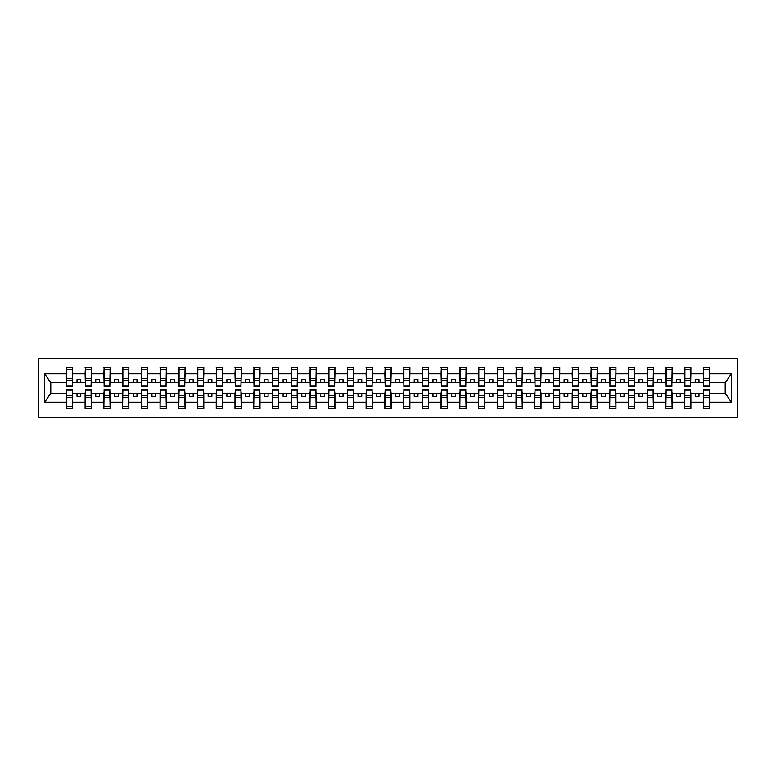 <?xml version="1.0" encoding="UTF-8"?>
<svg xmlns="http://www.w3.org/2000/svg" width="776" height="776" viewBox="0 0 776 776"><rect width="100%" height="100%" fill="white"/><g stroke="black" fill="none" stroke-linecap="round" stroke-linejoin="round"><path stroke-width="1.16" d="M38.8 417.226L737.2 417.226L737.2 358.774L38.8 358.774L38.8 417.226M703.628 391.298L703.328 393.548L690.892 393.548L690.591 391.298M709.322 384.702L709.623 382.452L725.512 382.452L731.264 373.799L731.264 402.201L709.623 402.201L709.623 408.603L703.328 408.603L703.328 393.548M709.322 391.298L709.623 402.201M684.898 391.298L684.597 393.548L672.152 393.548L671.861 391.298M703.328 402.201L690.892 402.201L690.892 408.603L684.597 408.603L684.597 393.548M690.892 402.201L690.892 393.548M666.157 391.298L665.856 393.548L653.421 393.548L653.12 391.298M684.597 402.201L672.152 402.201L672.152 408.603L665.856 408.603L665.856 393.548M672.152 402.201L672.152 393.548M647.427 391.298L647.126 393.548L634.69 393.548L634.39 391.298M665.856 402.201L653.421 402.201L653.421 408.603L647.126 408.603L647.126 393.548M653.421 402.201L653.421 393.548M628.696 391.298L628.395 393.548L615.95 393.548L615.659 391.298M647.126 402.201L634.69 402.201L634.69 408.603L628.395 408.603L628.395 393.548M634.69 402.201L634.69 393.548M609.955 391.298L609.664 393.548L597.219 393.548L596.919 391.298M628.395 402.201L615.95 402.201L615.95 408.603L609.664 408.603L609.664 393.548M615.95 402.201L615.95 393.548M591.225 391.298L590.924 393.548L578.489 393.548L578.188 391.298M609.664 402.201L597.219 402.201L597.219 408.603L590.924 408.603L590.924 393.548M597.219 402.201L597.219 393.548M572.494 391.298L572.193 393.548L559.748 393.548L559.457 391.298M590.924 402.201L578.489 402.201L578.489 408.603L572.193 408.603L572.193 393.548M578.489 402.201L578.489 393.548M553.754 391.298L553.463 393.548L541.018 393.548L540.717 391.298M572.193 402.201L559.748 402.201L559.748 408.603L553.463 408.603L553.463 393.548M559.748 402.201L559.748 393.548M535.023 391.298L534.722 393.548L522.287 393.548L521.986 391.298M553.463 402.201L541.018 402.201L541.018 408.603L534.722 408.603L534.722 393.548M541.018 402.201L541.018 393.548M516.292 391.298L515.991 393.548L503.546 393.548L503.255 391.298M534.722 402.201L522.287 402.201L522.287 408.603L515.991 408.603L515.991 393.548M522.287 402.201L522.287 393.548M497.552 391.298L497.261 393.548L484.816 393.548L484.515 391.298M515.991 402.201L503.546 402.201L503.546 408.603L497.261 408.603L497.261 393.548M503.546 402.201L503.546 393.548M478.821 391.298L478.52 393.548L466.085 393.548L465.784 391.298M497.261 402.201L484.816 402.201L484.816 408.603L478.52 408.603L478.52 393.548M484.816 402.201L484.816 393.548M460.09 391.298L459.79 393.548L447.345 393.548L447.054 391.298M478.52 402.201L466.085 402.201L466.085 408.603L459.79 408.603L459.79 393.548M466.085 402.201L466.085 393.548M441.35 391.298L441.059 393.548L428.614 393.548L428.313 391.298M459.79 402.201L447.345 402.201L447.345 408.603L441.059 408.603L441.059 393.548M447.345 402.201L447.345 393.548M422.619 391.298L422.319 393.548L409.883 393.548L409.582 391.298M441.059 402.201L428.614 402.201L428.614 408.603L422.319 408.603L422.319 393.548M428.614 402.201L428.614 393.548M403.889 391.298L403.588 393.548L391.143 393.548L390.852 391.298M422.319 402.201L409.883 402.201L409.883 408.603L403.588 408.603L403.588 393.548M409.883 402.201L409.883 393.548M385.148 391.298L384.857 393.548L372.412 393.548L372.111 391.298M403.588 402.201L391.143 402.201L391.143 408.603L384.857 408.603L384.857 393.548M391.143 402.201L391.143 393.548M366.418 391.298L366.117 393.548L353.681 393.548L353.381 391.298M384.857 402.201L372.412 402.201L372.412 408.603L366.117 408.603L366.117 393.548M372.412 402.201L372.412 393.548M347.687 391.298L347.386 393.548L334.941 393.548L334.65 391.298M366.117 402.201L353.681 402.201L353.681 408.603L347.386 408.603L347.386 393.548M353.681 402.201L353.681 393.548M328.946 391.298L328.655 393.548L316.21 393.548L315.91 391.298M347.386 402.201L334.941 402.201L334.941 408.603L328.655 408.603L328.655 393.548M334.941 402.201L334.941 393.548M310.216 391.298L309.915 393.548L297.48 393.548L297.179 391.298M328.655 402.201L316.21 402.201L316.21 408.603L309.915 408.603L309.915 393.548M316.21 402.201L316.21 393.548M291.485 391.298L291.184 393.548L278.739 393.548L278.448 391.298M309.915 402.201L297.48 402.201L297.48 408.603L291.184 408.603L291.184 393.548M297.48 402.201L297.48 393.548M272.745 391.298L272.454 393.548L260.009 393.548L259.708 391.298M291.184 402.201L278.739 402.201L278.739 408.603L272.454 408.603L272.454 393.548M278.739 402.201L278.739 393.548M254.014 391.298L253.713 393.548L241.278 393.548L240.977 391.298M272.454 402.201L260.009 402.201L260.009 408.603L253.713 408.603L253.713 393.548M260.009 402.201L260.009 393.548M235.283 391.298L234.982 393.548L222.537 393.548L222.246 391.298M253.713 402.201L241.278 402.201L241.278 408.603L234.982 408.603L234.982 393.548M241.278 402.201L241.278 393.548M216.543 391.298L216.252 393.548L203.807 393.548L203.506 391.298M234.982 402.201L222.537 402.201L222.537 408.603L216.252 408.603L216.252 393.548M222.537 402.201L222.537 393.548M197.812 391.298L197.511 393.548L185.076 393.548L184.775 391.298M216.252 402.201L203.807 402.201L203.807 408.603L197.511 408.603L197.511 393.548M203.807 402.201L203.807 393.548M179.081 391.298L178.781 393.548L166.336 393.548L166.045 391.298M197.511 402.201L185.076 402.201L185.076 408.603L178.781 408.603L178.781 393.548M185.076 402.201L185.076 393.548M160.341 391.298L160.05 393.548L147.605 393.548L147.304 391.298M178.781 402.201L166.336 402.201L166.336 408.603L160.05 408.603L160.05 393.548M166.336 402.201L166.336 393.548M141.61 391.298L141.31 393.548L128.874 393.548L128.573 391.298M160.05 402.201L147.605 402.201L147.605 408.603L141.31 408.603L141.31 393.548M147.605 402.201L147.605 393.548M122.88 391.298L122.579 393.548L110.143 393.548L109.843 391.298M141.31 402.201L128.874 402.201L128.874 408.603L122.579 408.603L122.579 393.548M128.874 402.201L128.874 393.548M104.139 391.298L103.848 393.548L91.403 393.548L91.102 391.298M122.579 402.201L110.143 402.201L110.143 408.603L103.848 408.603L103.848 393.548M110.143 402.201L110.143 393.548M85.408 391.298L85.108 393.548L72.672 393.548L72.372 391.298M103.848 402.201L91.403 402.201L91.403 408.603L85.108 408.603L85.108 393.548M91.403 402.201L91.403 393.548M703.628 385.827L709.322 385.827L709.322 386.729L703.628 386.729L703.628 367.397L703.328 373.799L690.892 373.799L690.591 384.702M703.628 384.702L703.328 373.799M684.898 385.827L690.591 385.827L690.591 386.729L684.898 386.729L684.898 367.397L684.597 373.799L672.152 373.799L671.861 384.702M684.898 384.702L684.597 373.799M666.157 385.827L671.861 385.827L671.861 386.729L666.157 386.729L666.157 367.397L665.856 373.799L653.421 373.799L653.12 384.702M666.157 384.702L665.856 373.799M647.427 385.827L653.12 385.827L653.12 386.729L647.427 386.729L647.427 367.397L647.126 373.799L634.69 373.799L634.39 384.702M647.427 384.702L647.126 373.799M628.696 385.827L634.39 385.827L634.39 386.729L628.696 386.729L628.696 367.397L628.395 373.799L615.95 373.799L615.659 384.702M628.696 384.702L628.395 373.799M609.955 385.827L615.659 385.827L615.659 386.729L609.955 386.729L609.955 367.397L609.664 373.799L597.219 373.799L596.919 384.702M609.955 384.702L609.664 373.799M591.225 385.827L596.919 385.827L596.919 386.729L591.225 386.729L591.225 367.397L590.924 373.799L578.489 373.799L578.188 384.702M591.225 384.702L590.924 373.799M572.494 385.827L578.188 385.827L578.188 386.729L572.494 386.729L572.494 367.397L572.193 373.799L559.748 373.799L559.457 384.702M572.494 384.702L572.193 373.799M553.754 385.827L559.457 385.827L559.457 386.729L553.754 386.729L553.754 367.397L553.463 373.799L541.018 373.799L540.717 384.702M553.754 384.702L553.463 373.799M535.023 385.827L540.717 385.827L540.717 386.729L535.023 386.729L535.023 367.397L534.722 373.799L522.287 373.799L521.986 384.702M535.023 384.702L534.722 373.799M516.292 385.827L521.986 385.827L521.986 386.729L516.292 386.729L516.292 367.397L515.991 373.799L503.546 373.799L503.255 384.702M516.292 384.702L515.991 373.799M497.552 385.827L503.255 385.827L503.255 386.729L497.552 386.729L497.552 367.397L497.261 373.799L484.816 373.799L484.515 384.702M497.552 384.702L497.261 373.799M478.821 385.827L484.515 385.827L484.515 386.729L478.821 386.729L478.821 367.397L478.52 373.799L466.085 373.799L465.784 384.702M478.821 384.702L478.52 373.799M460.09 385.827L465.784 385.827L465.784 386.729L460.09 386.729L460.09 367.397L459.79 373.799L447.345 373.799L447.054 384.702M460.09 384.702L459.79 373.799M441.35 385.827L447.054 385.827L447.054 386.729L441.35 386.729L441.35 367.397L441.059 373.799L428.614 373.799L428.313 384.702M441.35 384.702L441.059 373.799M422.619 385.827L428.313 385.827L428.313 386.729L422.619 386.729L422.619 367.397L422.319 373.799L409.883 373.799L409.582 384.702M422.619 384.702L422.319 373.799M403.889 385.827L409.582 385.827L409.582 386.729L403.889 386.729L403.889 367.397L403.588 373.799L391.143 373.799L390.852 384.702M403.889 384.702L403.588 373.799M385.148 385.827L390.852 385.827L390.852 386.729L385.148 386.729L385.148 367.397L384.857 373.799L372.412 373.799L372.111 384.702M385.148 384.702L384.857 373.799M366.418 385.827L372.111 385.827L372.111 386.729L366.418 386.729L366.418 367.397L366.117 373.799L353.681 373.799L353.381 384.702M366.418 384.702L366.117 373.799M347.687 385.827L353.381 385.827L353.381 386.729L347.687 386.729L347.687 367.397L347.386 373.799L334.941 373.799L334.65 384.702M347.687 384.702L347.386 373.799M328.946 385.827L334.65 385.827L334.65 386.729L328.946 386.729L328.946 367.397L328.655 373.799L316.21 373.799L315.91 384.702M328.946 384.702L328.655 373.799M310.216 385.827L315.91 385.827L315.91 386.729L310.216 386.729L310.216 367.397L309.915 373.799L297.48 373.799L297.179 384.702M310.216 384.702L309.915 373.799M291.485 385.827L297.179 385.827L297.179 386.729L291.485 386.729L291.485 367.397L291.184 373.799L278.739 373.799L278.448 384.702M291.485 384.702L291.184 373.799M272.745 385.827L278.448 385.827L278.448 386.729L272.745 386.729L272.745 367.397L272.454 373.799L260.009 373.799L259.708 384.702M272.745 384.702L272.454 373.799M254.014 385.827L259.708 385.827L259.708 386.729L254.014 386.729L254.014 367.397L253.713 373.799L241.278 373.799L240.977 384.702M254.014 384.702L253.713 373.799M235.283 385.827L240.977 385.827L240.977 386.729L235.283 386.729L235.283 367.397L234.982 373.799L222.537 373.799L222.246 384.702M235.283 384.702L234.982 373.799M216.543 385.827L222.246 385.827L222.246 386.729L216.543 386.729L216.543 367.397L216.252 373.799L203.807 373.799L203.506 384.702M216.543 384.702L216.252 373.799M197.812 385.827L203.506 385.827L203.506 386.729L197.812 386.729L197.812 367.397L197.511 373.799L185.076 373.799L184.775 384.702M197.812 384.702L197.511 373.799M179.081 385.827L184.775 385.827L184.775 386.729L179.081 386.729L179.081 367.397L178.781 373.799L166.336 373.799L166.045 384.702M179.081 384.702L178.781 373.799M160.341 385.827L166.045 385.827L166.045 386.729L160.341 386.729L160.341 367.397L160.05 373.799L147.605 373.799L147.304 384.702M160.341 384.702L160.05 373.799M141.61 385.827L147.304 385.827L147.304 386.729L141.61 386.729L141.61 367.397L141.31 373.799L128.874 373.799L128.573 384.702M141.61 384.702L141.31 373.799M122.88 385.827L128.573 385.827L128.573 386.729L122.88 386.729L122.88 367.397L122.579 373.799L110.143 373.799L109.843 384.702M122.88 384.702L122.579 373.799M104.139 385.827L109.843 385.827L109.843 386.729L104.139 386.729L104.139 367.397L103.848 373.799L91.403 373.799L91.102 384.702M104.139 384.702L103.848 373.799M85.408 385.827L91.102 385.827L91.102 386.729L85.408 386.729L85.408 367.397L85.108 373.799L72.672 373.799L72.372 367.397L72.372 386.729L66.678 386.729L66.678 380.191L72.372 380.191M85.408 384.702L85.108 373.799M66.678 391.298L66.377 393.548L50.488 393.548L44.736 402.201L44.736 373.799L50.488 382.452L66.377 382.452L66.377 373.799L44.736 373.799M85.108 402.201L72.672 402.201L72.672 408.603L66.377 408.603L66.377 393.548M72.672 402.201L72.672 393.548M66.678 380.191L66.678 367.397L66.377 373.799M66.377 382.452L66.678 384.702M709.623 382.452L709.322 367.397L709.322 385.827M684.597 367.397L690.892 367.397L690.892 373.799M665.856 367.397L672.152 367.397L672.152 373.799M647.126 367.397L653.421 367.397L653.421 373.799M628.395 367.397L634.69 367.397L634.69 373.799M609.664 367.397L615.95 367.397L615.95 373.799M590.924 367.397L597.219 367.397L597.219 373.799M572.193 367.397L578.489 367.397L578.489 373.799M553.463 367.397L559.748 367.397L559.748 373.799M534.722 367.397L541.018 367.397L541.018 373.799M515.991 367.397L522.287 367.397L522.287 373.799M497.261 367.397L503.546 367.397L503.546 373.799M478.52 367.397L484.816 367.397L484.816 373.799M459.79 367.397L466.085 367.397L466.085 373.799M441.059 367.397L447.345 367.397L447.345 373.799M422.319 367.397L428.614 367.397L428.614 373.799M403.588 367.397L409.883 367.397L409.883 373.799M384.857 367.397L391.143 367.397L391.143 373.799M366.117 367.397L372.412 367.397L372.412 373.799M347.386 367.397L353.681 367.397L353.681 373.799M328.655 367.397L334.941 367.397L334.941 373.799M309.915 367.397L316.21 367.397L316.21 373.799M291.184 367.397L297.48 367.397L297.48 373.799M272.454 367.397L278.739 367.397L278.739 373.799M253.713 367.397L260.009 367.397L260.009 373.799M234.982 367.397L241.278 367.397L241.278 373.799M216.252 367.397L222.537 367.397L222.537 373.799M197.511 367.397L203.807 367.397L203.807 373.799M178.781 367.397L185.076 367.397L185.076 373.799M160.05 367.397L166.336 367.397L166.336 373.799M141.31 367.397L147.605 367.397L147.605 373.799M122.579 367.397L128.874 367.397L128.874 373.799M103.848 367.397L110.143 367.397L110.143 373.799M85.108 367.397L91.403 367.397L91.403 373.799M731.264 373.799L709.623 373.799M66.377 402.201L44.736 402.201M66.377 367.397L72.672 367.397M703.328 367.397L709.623 367.397M703.328 382.452L698.982 382.452L698.982 379.61L695.238 379.61L695.238 382.452L698.982 382.452M695.238 382.452L690.892 382.452M695.238 393.548L695.238 396.39L698.982 396.39L698.982 393.548M684.597 382.452L680.251 382.452L680.251 379.61L676.497 379.61L676.497 382.452L680.251 382.452M676.497 382.452L672.152 382.452M676.497 393.548L676.497 396.39L680.251 396.39L680.251 393.548M665.856 382.452L661.511 382.452L661.511 379.61L657.767 379.61L657.767 382.452L661.511 382.452M657.767 382.452L653.421 382.452M657.767 393.548L657.767 396.39L661.511 396.39L661.511 393.548M647.126 382.452L642.78 382.452L642.78 379.61L639.036 379.61L639.036 382.452L642.78 382.452M639.036 382.452L634.69 382.452M639.036 393.548L639.036 396.39L642.78 396.39L642.78 393.548M628.395 382.452L624.049 382.452L624.049 379.61L620.296 379.61L620.296 382.452L624.049 382.452M620.296 382.452L615.95 382.452M620.296 393.548L620.296 396.39L624.049 396.39L624.049 393.548M609.664 382.452L605.309 382.452L605.309 379.61L601.565 379.61L601.565 382.452L605.309 382.452M601.565 382.452L597.219 382.452M601.565 393.548L601.565 396.39L605.309 396.39L605.309 393.548M590.924 382.452L586.578 382.452L586.578 379.61L582.834 379.61L582.834 382.452L586.578 382.452M582.834 382.452L578.489 382.452M582.834 393.548L582.834 396.39L586.578 396.39L586.578 393.548M572.193 382.452L567.848 382.452L567.848 379.61L564.103 379.61L564.103 382.452L567.848 382.452M564.103 382.452L559.748 382.452M564.103 393.548L564.103 396.39L567.848 396.39L567.848 393.548M553.463 382.452L549.107 382.452L549.107 379.61L545.363 379.61L545.363 382.452L549.107 382.452M545.363 382.452L541.018 382.452M545.363 393.548L545.363 396.39L549.107 396.39L549.107 393.548M534.722 382.452L530.377 382.452L530.377 379.61L526.632 379.61L526.632 382.452L530.377 382.452M526.632 382.452L522.287 382.452M526.632 393.548L526.632 396.39L530.377 396.39L530.377 393.548M515.991 382.452L511.646 382.452L511.646 379.61L507.902 379.61L507.902 382.452L511.646 382.452M507.902 382.452L503.546 382.452M507.902 393.548L507.902 396.39L511.646 396.39L511.646 393.548M497.261 382.452L492.905 382.452L492.905 379.61L489.161 379.61L489.161 382.452L492.905 382.452M489.161 382.452L484.816 382.452M489.161 393.548L489.161 396.39L492.905 396.39L492.905 393.548M478.52 382.452L474.175 382.452L474.175 379.61L470.431 379.61L470.431 382.452L474.175 382.452M470.431 382.452L466.085 382.452M470.431 393.548L470.431 396.39L474.175 396.39L474.175 393.548M459.79 382.452L455.444 382.452L455.444 379.61L451.7 379.61L451.7 382.452L455.444 382.452M451.7 382.452L447.345 382.452M451.7 393.548L451.7 396.39L455.444 396.39L455.444 393.548M441.059 382.452L436.704 382.452L436.704 379.61L432.959 379.61L432.959 382.452L436.704 382.452M432.959 382.452L428.614 382.452M432.959 393.548L432.959 396.39L436.704 396.39L436.704 393.548M422.319 382.452L417.973 382.452L417.973 379.61L414.229 379.61L414.229 382.452L417.973 382.452M414.229 382.452L409.883 382.452M414.229 393.548L414.229 396.39L417.973 396.39L417.973 393.548M403.588 382.452L399.242 382.452L399.242 379.61L395.498 379.61L395.498 382.452L399.242 382.452M395.498 382.452L391.143 382.452M395.498 393.548L395.498 396.39L399.242 396.39L399.242 393.548M384.857 382.452L380.502 382.452L380.502 379.61L376.758 379.61L376.758 382.452L380.502 382.452M376.758 382.452L372.412 382.452M376.758 393.548L376.758 396.39L380.502 396.39L380.502 393.548M366.117 382.452L361.771 382.452L361.771 379.61L358.027 379.61L358.027 382.452L361.771 382.452M358.027 382.452L353.681 382.452M358.027 393.548L358.027 396.39L361.771 396.39L361.771 393.548M347.386 382.452L343.04 382.452L343.04 379.61L339.296 379.61L339.296 382.452L343.04 382.452M339.296 382.452L334.941 382.452M339.296 393.548L339.296 396.39L343.04 396.39L343.04 393.548M328.655 382.452L324.3 382.452L324.3 379.61L320.556 379.61L320.556 382.452L324.3 382.452M320.556 382.452L316.21 382.452M320.556 393.548L320.556 396.39L324.3 396.39L324.3 393.548M309.915 382.452L305.569 382.452L305.569 379.61L301.825 379.61L301.825 382.452L305.569 382.452M301.825 382.452L297.48 382.452M301.825 393.548L301.825 396.39L305.569 396.39L305.569 393.548M291.184 382.452L286.839 382.452L286.839 379.61L283.095 379.61L283.095 382.452L286.839 382.452M283.095 382.452L278.739 382.452M283.095 393.548L283.095 396.39L286.839 396.39L286.839 393.548M272.454 382.452L268.098 382.452L268.098 379.61L264.354 379.61L264.354 382.452L268.098 382.452M264.354 382.452L260.009 382.452M264.354 393.548L264.354 396.39L268.098 396.39L268.098 393.548M253.713 382.452L249.368 382.452L249.368 379.61L245.623 379.61L245.623 382.452L249.368 382.452M245.623 382.452L241.278 382.452M245.623 393.548L245.623 396.39L249.368 396.39L249.368 393.548M234.982 382.452L230.637 382.452L230.637 379.61L226.893 379.61L226.893 382.452L230.637 382.452M226.893 382.452L222.537 382.452M226.893 393.548L226.893 396.39L230.637 396.39L230.637 393.548M216.252 382.452L211.896 382.452L211.896 379.61L208.152 379.61L208.152 382.452L211.896 382.452M208.152 382.452L203.807 382.452M208.152 393.548L208.152 396.39L211.896 396.39L211.896 393.548M197.511 382.452L193.166 382.452L193.166 379.61L189.422 379.61L189.422 382.452L193.166 382.452M189.422 382.452L185.076 382.452M189.422 393.548L189.422 396.39L193.166 396.39L193.166 393.548M178.781 382.452L174.435 382.452L174.435 379.61L170.691 379.61L170.691 382.452L174.435 382.452M170.691 382.452L166.336 382.452M170.691 393.548L170.691 396.39L174.435 396.39L174.435 393.548M160.05 382.452L155.704 382.452L155.704 379.61L151.951 379.61L151.951 382.452L155.704 382.452M151.951 382.452L147.605 382.452M151.951 393.548L151.951 396.39L155.704 396.39L155.704 393.548M141.31 382.452L136.964 382.452L136.964 379.61L133.22 379.61L133.22 382.452L136.964 382.452M133.22 382.452L128.874 382.452M133.22 393.548L133.22 396.39L136.964 396.39L136.964 393.548M122.579 382.452L118.233 382.452L118.233 379.61L114.489 379.61L114.489 382.452L118.233 382.452M114.489 382.452L110.143 382.452M114.489 393.548L114.489 396.39L118.233 396.39L118.233 393.548M103.848 382.452L99.503 382.452L99.503 379.61L95.749 379.61L95.749 382.452L99.503 382.452M95.749 382.452L91.403 382.452M95.749 393.548L95.749 396.39L99.503 396.39L99.503 393.548M85.108 382.452L80.762 382.452L80.762 379.61L77.018 379.61L77.018 382.452L80.762 382.452M77.018 382.452L72.672 382.452L72.672 373.799M77.018 393.548L77.018 396.39L80.762 396.39L80.762 393.548M72.672 382.452L72.372 384.702M731.264 402.201L725.512 393.548L709.623 393.548M50.789 382.452L50.789 393.548M725.211 393.548L725.211 382.452M66.678 378.736L72.372 378.736M66.377 408.603L66.678 389.271L72.372 389.271L72.372 395.808L66.678 395.808M72.372 395.808L72.672 408.603M72.372 397.264L66.678 397.264M91.403 367.397L91.102 385.827M85.408 380.191L91.102 380.191M85.408 378.736L91.102 378.736M110.143 367.397L109.843 385.827M104.139 380.191L109.843 380.191M104.139 378.736L109.843 378.736M128.874 367.397L128.573 385.827M122.88 380.191L128.573 380.191M122.88 378.736L128.573 378.736M147.605 367.397L147.304 385.827M141.61 380.191L147.304 380.191M141.61 378.736L147.304 378.736M85.108 408.603L85.408 389.271L91.102 389.271L91.102 395.808L85.408 395.808M91.102 395.808L91.403 408.603M91.102 397.264L85.408 397.264M103.848 408.603L104.139 389.271L109.843 389.271L109.843 395.808L104.139 395.808M109.843 395.808L110.143 408.603M109.843 397.264L104.139 397.264M122.579 408.603L122.88 389.271L128.573 389.271L128.573 395.808L122.88 395.808M128.573 395.808L128.874 408.603M128.573 397.264L122.88 397.264M141.31 408.603L141.61 389.271L147.304 389.271L147.304 395.808L141.61 395.808M147.304 395.808L147.605 408.603M147.304 397.264L141.61 397.264M166.336 367.397L166.045 385.827M160.341 380.191L166.045 380.191M160.341 378.736L166.045 378.736M160.05 408.603L160.341 389.271L166.045 389.271L166.045 395.808L160.341 395.808M166.045 395.808L166.336 408.603M166.045 397.264L160.341 397.264M185.076 367.397L184.775 385.827M179.081 380.191L184.775 380.191M179.081 378.736L184.775 378.736M178.781 408.603L179.081 389.271L184.775 389.271L184.775 395.808L179.081 395.808M184.775 395.808L185.076 408.603M184.775 397.264L179.081 397.264M203.807 367.397L203.506 385.827M197.812 380.191L203.506 380.191M197.812 378.736L203.506 378.736M197.511 408.603L197.812 389.271L203.506 389.271L203.506 395.808L197.812 395.808M203.506 395.808L203.807 408.603M203.506 397.264L197.812 397.264M222.537 367.397L222.246 385.827M216.543 380.191L222.246 380.191M216.543 378.736L222.246 378.736M216.252 408.603L216.543 389.271L222.246 389.271L222.246 395.808L216.543 395.808M222.246 395.808L222.537 408.603M222.246 397.264L216.543 397.264M241.278 367.397L240.977 385.827M235.283 380.191L240.977 380.191M235.283 378.736L240.977 378.736M234.982 408.603L235.283 389.271L240.977 389.271L240.977 395.808L235.283 395.808M240.977 395.808L241.278 408.603M240.977 397.264L235.283 397.264M260.009 367.397L259.708 385.827M254.014 380.191L259.708 380.191M254.014 378.736L259.708 378.736M253.713 408.603L254.014 389.271L259.708 389.271L259.708 395.808L254.014 395.808M259.708 395.808L260.009 408.603M259.708 397.264L254.014 397.264M278.739 367.397L278.448 385.827M272.745 380.191L278.448 380.191M272.745 378.736L278.448 378.736M272.454 408.603L272.745 389.271L278.448 389.271L278.448 395.808L272.745 395.808M278.448 395.808L278.739 408.603M278.448 397.264L272.745 397.264M297.48 367.397L297.179 385.827M291.485 380.191L297.179 380.191M291.485 378.736L297.179 378.736M291.184 408.603L291.485 389.271L297.179 389.271L297.179 395.808L291.485 395.808M297.179 395.808L297.48 408.603M297.179 397.264L291.485 397.264M316.21 367.397L315.91 385.827M310.216 380.191L315.91 380.191M310.216 378.736L315.91 378.736M309.915 408.603L310.216 389.271L315.91 389.271L315.91 395.808L310.216 395.808M315.91 395.808L316.21 408.603M315.91 397.264L310.216 397.264M334.941 367.397L334.65 385.827M328.946 380.191L334.65 380.191M328.946 378.736L334.65 378.736M328.655 408.603L328.946 389.271L334.65 389.271L334.65 395.808L328.946 395.808M334.65 395.808L334.941 408.603M334.65 397.264L328.946 397.264M353.681 367.397L353.381 385.827M347.687 380.191L353.381 380.191M347.687 378.736L353.381 378.736M347.386 408.603L347.687 389.271L353.381 389.271L353.381 395.808L347.687 395.808M353.381 395.808L353.681 408.603M353.381 397.264L347.687 397.264M372.412 367.397L372.111 385.827M366.418 380.191L372.111 380.191M366.418 378.736L372.111 378.736M391.143 367.397L390.852 385.827M385.148 380.191L390.852 380.191M385.148 378.736L390.852 378.736M409.883 367.397L409.582 385.827M403.889 380.191L409.582 380.191M403.889 378.736L409.582 378.736M428.614 367.397L428.313 385.827M422.619 380.191L428.313 380.191M422.619 378.736L428.313 378.736M447.345 367.397L447.054 385.827M441.35 380.191L447.054 380.191M441.35 378.736L447.054 378.736M466.085 367.397L465.784 385.827M460.09 380.191L465.784 380.191M460.09 378.736L465.784 378.736M484.816 367.397L484.515 385.827M478.821 380.191L484.515 380.191M478.821 378.736L484.515 378.736M503.546 367.397L503.255 385.827M497.552 380.191L503.255 380.191M497.552 378.736L503.255 378.736M522.287 367.397L521.986 385.827M516.292 380.191L521.986 380.191M516.292 378.736L521.986 378.736M541.018 367.397L540.717 385.827M535.023 380.191L540.717 380.191M535.023 378.736L540.717 378.736M559.748 367.397L559.457 385.827M553.754 380.191L559.457 380.191M553.754 378.736L559.457 378.736M578.489 367.397L578.188 385.827M572.494 380.191L578.188 380.191M572.494 378.736L578.188 378.736M597.219 367.397L596.919 385.827M591.225 380.191L596.919 380.191M591.225 378.736L596.919 378.736M615.95 367.397L615.659 385.827M609.955 380.191L615.659 380.191M609.955 378.736L615.659 378.736M366.117 408.603L366.418 389.271L372.111 389.271L372.111 395.808L366.418 395.808M372.111 395.808L372.412 408.603M372.111 397.264L366.418 397.264M384.857 408.603L385.148 389.271L390.852 389.271L390.852 395.808L385.148 395.808M390.852 395.808L391.143 408.603M390.852 397.264L385.148 397.264M403.588 408.603L403.889 389.271L409.582 389.271L409.582 395.808L403.889 395.808M409.582 395.808L409.883 408.603M409.582 397.264L403.889 397.264M422.319 408.603L422.619 389.271L428.313 389.271L428.313 395.808L422.619 395.808M428.313 395.808L428.614 408.603M428.313 397.264L422.619 397.264M441.059 408.603L441.35 389.271L447.054 389.271L447.054 395.808L441.35 395.808M447.054 395.808L447.345 408.603M447.054 397.264L441.35 397.264M459.79 408.603L460.09 389.271L465.784 389.271L465.784 395.808L460.09 395.808M465.784 395.808L466.085 408.603M465.784 397.264L460.09 397.264M478.52 408.603L478.821 389.271L484.515 389.271L484.515 395.808L478.821 395.808M484.515 395.808L484.816 408.603M484.515 397.264L478.821 397.264M497.261 408.603L497.552 389.271L503.255 389.271L503.255 395.808L497.552 395.808M503.255 395.808L503.546 408.603M503.255 397.264L497.552 397.264M515.991 408.603L516.292 389.271L521.986 389.271L521.986 395.808L516.292 395.808M521.986 395.808L522.287 408.603M521.986 397.264L516.292 397.264M534.722 408.603L535.023 389.271L540.717 389.271L540.717 395.808L535.023 395.808M540.717 395.808L541.018 408.603M540.717 397.264L535.023 397.264M553.463 408.603L553.754 389.271L559.457 389.271L559.457 395.808L553.754 395.808M559.457 395.808L559.748 408.603M559.457 397.264L553.754 397.264M572.193 408.603L572.494 389.271L578.188 389.271L578.188 395.808L572.494 395.808M578.188 395.808L578.489 408.603M578.188 397.264L572.494 397.264M590.924 408.603L591.225 389.271L596.919 389.271L596.919 395.808L591.225 395.808M596.919 395.808L597.219 408.603M596.919 397.264L591.225 397.264M609.664 408.603L609.955 389.271L615.659 389.271L615.659 395.808L609.955 395.808M615.659 395.808L615.95 408.603M615.659 397.264L609.955 397.264M634.69 367.397L634.39 385.827M628.696 380.191L634.39 380.191M628.696 378.736L634.39 378.736M628.395 408.603L628.696 389.271L634.39 389.271L634.39 395.808L628.696 395.808M634.39 395.808L634.69 408.603M634.39 397.264L628.696 397.264M653.421 367.397L653.12 385.827M647.427 380.191L653.12 380.191M647.427 378.736L653.12 378.736M647.126 408.603L647.427 389.271L653.12 389.271L653.12 395.808L647.427 395.808M653.12 395.808L653.421 408.603M653.12 397.264L647.427 397.264M672.152 367.397L671.861 385.827M666.157 380.191L671.861 380.191M666.157 378.736L671.861 378.736M665.856 408.603L666.157 389.271L671.861 389.271L671.861 395.808L666.157 395.808M671.861 395.808L672.152 408.603M671.861 397.264L666.157 397.264M690.892 367.397L690.591 385.827M684.898 380.191L690.591 380.191M684.898 378.736L690.591 378.736M684.597 408.603L684.898 389.271L690.591 389.271L690.591 395.808L684.898 395.808M690.591 395.808L690.892 408.603M690.591 397.264L684.898 397.264M703.628 380.191L709.322 380.191M703.628 378.736L709.322 378.736M703.328 408.603L703.628 389.271L709.322 389.271L709.322 395.808L703.628 395.808M709.322 395.808L709.623 408.603M709.322 397.264L703.628 397.264M66.678 385.827L72.372 385.827M66.678 369.56L72.372 369.56M72.372 390.173L66.678 390.173M72.372 406.44L66.678 406.44M85.408 369.56L91.102 369.56M104.139 369.56L109.843 369.56M122.88 369.56L128.573 369.56M141.61 369.56L147.304 369.56M91.102 390.173L85.408 390.173M91.102 406.44L85.408 406.44M109.843 390.173L104.139 390.173M109.843 406.44L104.139 406.44M128.573 390.173L122.88 390.173M128.573 406.44L122.88 406.44M147.304 390.173L141.61 390.173M147.304 406.44L141.61 406.44M160.341 369.56L166.045 369.56M166.045 390.173L160.341 390.173M166.045 406.44L160.341 406.44M179.081 369.56L184.775 369.56M184.775 390.173L179.081 390.173M184.775 406.44L179.081 406.44M197.812 369.56L203.506 369.56M203.506 390.173L197.812 390.173M203.506 406.44L197.812 406.44M216.543 369.56L222.246 369.56M222.246 390.173L216.543 390.173M222.246 406.44L216.543 406.44M235.283 369.56L240.977 369.56M240.977 390.173L235.283 390.173M240.977 406.44L235.283 406.44M254.014 369.56L259.708 369.56M259.708 390.173L254.014 390.173M259.708 406.44L254.014 406.44M272.745 369.56L278.448 369.56M278.448 390.173L272.745 390.173M278.448 406.44L272.745 406.44M291.485 369.56L297.179 369.56M297.179 390.173L291.485 390.173M297.179 406.44L291.485 406.44M310.216 369.56L315.91 369.56M315.91 390.173L310.216 390.173M315.91 406.44L310.216 406.44M328.946 369.56L334.65 369.56M334.65 390.173L328.946 390.173M334.65 406.44L328.946 406.44M347.687 369.56L353.381 369.56M353.381 390.173L347.687 390.173M353.381 406.44L347.687 406.44M366.418 369.56L372.111 369.56M385.148 369.56L390.852 369.56M403.889 369.56L409.582 369.56M422.619 369.56L428.313 369.56M441.35 369.56L447.054 369.56M460.09 369.56L465.784 369.56M478.821 369.56L484.515 369.56M497.552 369.56L503.255 369.56M516.292 369.56L521.986 369.56M535.023 369.56L540.717 369.56M553.754 369.56L559.457 369.56M572.494 369.56L578.188 369.56M591.225 369.56L596.919 369.56M609.955 369.56L615.659 369.56M372.111 390.173L366.418 390.173M372.111 406.44L366.418 406.44M390.852 390.173L385.148 390.173M390.852 406.44L385.148 406.44M409.582 390.173L403.889 390.173M409.582 406.44L403.889 406.44M428.313 390.173L422.619 390.173M428.313 406.44L422.619 406.44M447.054 390.173L441.35 390.173M447.054 406.44L441.35 406.44M465.784 390.173L460.09 390.173M465.784 406.44L460.09 406.44M484.515 390.173L478.821 390.173M484.515 406.44L478.821 406.44M503.255 390.173L497.552 390.173M503.255 406.44L497.552 406.44M521.986 390.173L516.292 390.173M521.986 406.44L516.292 406.44M540.717 390.173L535.023 390.173M540.717 406.44L535.023 406.44M559.457 390.173L553.754 390.173M559.457 406.44L553.754 406.44M578.188 390.173L572.494 390.173M578.188 406.44L572.494 406.44M596.919 390.173L591.225 390.173M596.919 406.44L591.225 406.44M615.659 390.173L609.955 390.173M615.659 406.44L609.955 406.44M628.696 369.56L634.39 369.56M634.39 390.173L628.696 390.173M634.39 406.44L628.696 406.44M647.427 369.56L653.12 369.56M653.12 390.173L647.427 390.173M653.12 406.44L647.427 406.44M666.157 369.56L671.861 369.56M671.861 390.173L666.157 390.173M671.861 406.44L666.157 406.44M684.898 369.56L690.591 369.56M690.591 390.173L684.898 390.173M690.591 406.44L684.898 406.44M703.628 369.56L709.322 369.56M709.322 390.173L703.628 390.173M709.322 406.44L703.628 406.44"/></g></svg>

